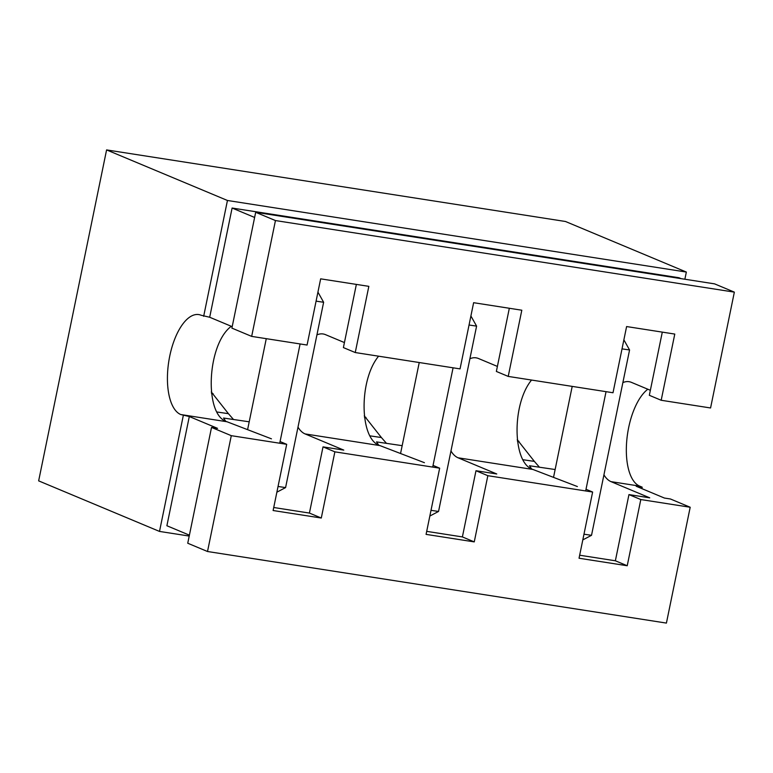 <?xml version="1.0" encoding="UTF-8"?>
<svg xmlns="http://www.w3.org/2000/svg" width="773" height="773" viewBox="0 0 773 773"><rect width="100%" height="100%" fill="white"/><g stroke="black" fill="none" stroke-linecap="round" stroke-linejoin="round"><path stroke-width="1.16" d="M470.902 315.983L476.593 326.119L438.552 511.446L429.836 516.045M402.173 445.663L376.519 441.895L378.596 444.987M386.481 443.354L381.398 437.537L369.977 435.856M364.267 415.816L381.398 437.537M419.237 362.527L400.559 453.519M476.593 326.119L469.047 325.008M453.075 367.803L432.696 467.095M438.552 511.446L431.005 510.335M623.869 339.84L629.57 349.976L591.519 535.312L582.803 539.902M555.14 469.53L529.486 465.752L531.563 468.853M539.448 467.221L534.365 461.394L522.944 459.722M517.234 439.673L534.365 461.394M572.204 386.384L553.526 477.376M629.57 349.976L622.023 348.865M606.042 391.669L585.663 490.952M591.519 535.312L583.973 534.201M317.935 292.126L323.626 302.262L285.585 487.589L276.869 492.188M249.196 421.807L223.552 418.038L225.619 421.13M233.504 419.497L228.431 413.681L217.01 411.999M211.29 391.959L228.431 413.681M266.27 338.671L247.592 429.662M323.626 302.262L316.08 301.151M300.108 343.946L279.729 443.229M285.585 487.589L278.038 486.478M509.33 308.263L496.363 371.446L508.219 376.412L521.814 310.215L473.627 302.697L460.041 368.895L355.251 352.546L368.837 286.348L320.66 278.84L307.074 345.038L251.669 336.39L231.9 328.119L255.679 212.295L275.449 220.556L734.35 292.136L710.571 407.97L661.186 400.269L649.33 395.303L662.297 332.129M232.2 326.67L209.686 317.249L201.125 315.249A50.912 22.417 -81.1 0 0 198.777 314.582A50.912 22.417 -81.1 0 0 169.239 358.72A50.912 22.417 -81.1 0 0 180.747 414.531L189.308 416.531L217.542 428.348L211.522 427.411L187.742 543.235L207.512 551.507L666.413 623.086L690.192 507.252L640.807 499.551L627.222 565.749L579.045 558.232L592.63 492.034L487.84 475.695L474.255 541.892L426.078 534.375L439.663 468.177L334.873 451.838L321.288 518.026L273.111 510.518L286.696 444.32L231.291 435.672L207.512 551.507M271.449 438.832L226.991 421.749C203.801 415.246 207.009 344.12 231.301 326.293M577.383 486.546L532.935 469.462C512.47 463.558 511.552 404.298 531.553 380.045M497.397 366.421L478.458 358.498A50.912 22.417 -81.1 0 0 476.11 357.841A50.912 22.417 -81.1 0 0 469.897 358.74M450.968 450.988A50.912 22.417 -81.1 0 0 458.07 457.79L496.759 473.975L475.984 470.728L462.389 536.926L426.696 531.36M661.186 400.269L674.781 334.071L626.603 326.554L613.008 392.752L508.219 376.412M316.93 334.883A50.912 22.417 -81.1 0 1 323.143 333.975A50.912 22.417 -81.1 0 1 325.481 334.641L344.42 342.565M334.873 451.838L323.017 446.871L343.792 450.108L305.103 433.924A50.912 22.417 -81.1 0 1 297.991 427.131M183.288 415.594L159.509 531.428L38.65 480.864L106.587 149.914L565.488 221.493L686.347 272.057L227.446 200.478L203.666 316.312M433.044 465.404L439.663 468.177M378.586 356.189C358.585 380.442 359.503 439.702 379.958 445.606L424.416 462.689M487.84 475.695L475.984 470.728M586.011 489.27L592.63 492.034M640.807 499.551L628.951 494.594L615.366 560.783L579.663 555.217M628.951 494.594L649.726 497.831L611.037 481.647A50.912 22.417 -81.1 0 1 603.935 474.854M323.017 446.871L309.422 513.069L273.729 507.503M462.389 536.926L474.255 541.892M231.291 435.672L211.522 427.411M690.192 507.252L670.423 498.981L664.403 498.044L636.169 486.236L642.189 487.174L639.648 486.111A50.912 22.417 98.9 0 1 626.719 441.016A50.912 22.417 98.9 0 1 647.832 389.225M650.364 390.288L631.425 382.364A50.912 22.417 -81.1 0 0 629.077 381.698A50.912 22.417 -81.1 0 0 622.864 382.606M189.308 416.531L166.891 525.746L189.404 535.167M159.509 531.428L189.221 536.056M641.89 488.623L642.189 487.174M280.068 441.547L286.696 444.32M106.587 149.914L227.446 200.478M684.868 279.237L686.347 272.057M681.168 278.657L678.965 277.739L232.103 208.034L209.686 317.249M232.103 208.034L254.617 217.455M734.35 292.136L714.581 283.865L255.679 212.295M275.449 220.556L251.669 336.39M356.363 284.406L343.396 347.589L355.251 352.546M615.366 560.783L627.222 565.749M309.422 513.069L321.288 518.026M365.987 417.41L364.421 417.178M518.954 441.267L517.388 441.035M213.019 393.544L211.454 393.322M226.991 421.749L180.747 414.531M532.935 469.462L458.07 457.79M379.958 445.606L305.103 433.924M639.648 486.111L611.037 481.647"/></g></svg>
